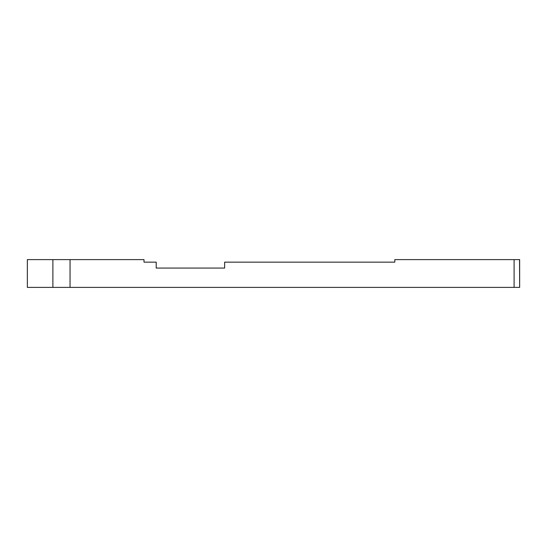 <?xml version="1.0" encoding="UTF-8"?>
<svg xmlns="http://www.w3.org/2000/svg" width="547" height="547" viewBox="0 0 547 547"><rect width="100%" height="100%" fill="white"/><g stroke="black" fill="none" stroke-linecap="round" stroke-linejoin="round"><path stroke-width="0.82" d="M514.098 259.613L514.098 287.387L27.35 287.387L27.35 259.613L144.005 259.613L144.005 262.157L156.21 262.157L156.21 268.078L224.626 268.078L224.626 262.157L394.811 262.157L394.811 259.613L519.65 259.613L519.65 287.387L519.554 259.613M514.098 287.387L519.554 287.387M156.21 268.078L213.829 268.078M52.881 287.387L52.881 259.613M70.05 259.613L70.05 287.387"/></g></svg>
